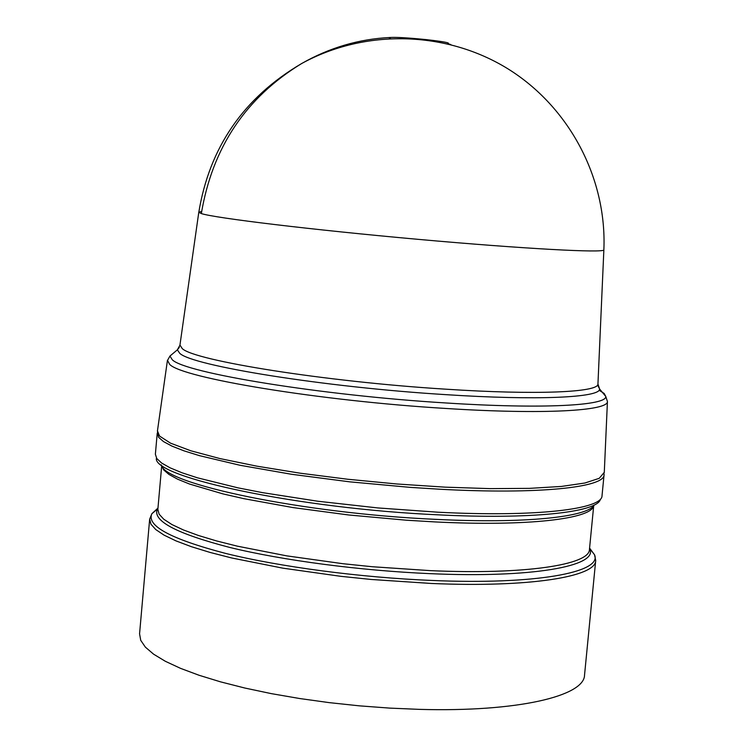 <?xml version="1.0" encoding="UTF-8"?>
<svg xmlns="http://www.w3.org/2000/svg" width="747" height="747" viewBox="0 0 747 747"><rect width="100%" height="100%" fill="white"/><g stroke="black" fill="none" stroke-linecap="round" stroke-linejoin="round"><path stroke-width="1.12" d="M201.653 211.401L198.786 212.279L201.335 213.577C214.987 218.068 312.031 229.824 418.077 239.339C524.179 248.882 604.93 253.149 603.865 249.853L597.955 383.799M447.481 43.718L447.742 43.699C450.945 42.981 443.961 41.636 426.77 39.675C408.506 37.817 396.274 37.098 390.046 37.49L389.159 37.864L390.42 38.424M157.449 430.86L159.559 436.071L170.54 443.167L190.812 450.777L219.935 458.574L256.921 466.175L300.173 473.196L347.616 479.238L396.797 483.981L445.128 487.156L490.079 488.631L529.436 488.37L561.445 486.437L584.92 483.01L599.225 478.323L604.286 472.319M157.44 432.308L158.607 437.322L163.509 441.598L171.978 446.127L184.005 450.843L199.486 455.661L240.067 465.278L291.321 474.242L349.605 481.824L410.364 487.38L440.142 489.248C538.456 494.598 604.734 487.455 604.062 474.821L604.034 473.738M595.704 560.511C596.022 576.759 529.502 587.712 431.271 583.463L371.203 579.467L340.893 576.339L282.777 568.15L231.738 557.981L210.047 552.425L191.381 546.692L176.021 540.903L164.107 535.16L155.75 529.558L150.95 524.198L149.661 519.137L139.568 633.801L140.725 640.328L145.376 647.145L153.593 654.176L165.348 661.291L180.559 668.36L199.066 675.269L220.608 681.871L244.848 688.034L271.366 693.636L299.687 698.529L329.25 702.638L359.475 705.85L389.738 708.109L419.431 709.37C517.531 712.152 584.378 696.12 584.537 675.083L595.704 560.511L594.528 554.76L589.579 548.102M201.335 213.577C212.391 147.617 245.819 97.605 301.639 63.542C329.371 47.715 358.84 39.031 390.046 37.49M447.742 43.699L450.815 44.54M179.952 345.021L182.268 348.616C194.388 360.661 325.057 381.652 444.997 389.131C536.804 395.21 598.879 392.324 597.945 384.005L599.608 389C600.401 397.572 537.765 400.681 445.137 394.603C323.853 387.133 191.783 365.694 179.71 353.275L177.375 349.829L179.28 347.364M174.63 352.126L169.952 356.039L172.24 359.699C184.201 372.856 320.79 395.396 446.445 402.997C542.369 409.197 606.881 405.621 605.77 396.47L604.183 393.464L599.075 390.223M167.449 360.315L169.672 364.359C181.586 377.907 319.567 400.915 446.575 408.506C543.321 414.688 608.403 410.887 607.432 401.475L604.276 472.636M157.215 433.363L155.376 454.26L156.739 458.49L161.623 463.028L170.064 467.818L182.053 472.786L197.516 477.837L238.032 487.866L262.505 492.637L317.746 501.228L377.842 507.932L437.975 512.209C536.281 517.279 602.614 509.211 602.026 495.7L604.062 474.821M156.347 458.537C154.218 477.566 299.295 508.567 437.406 514.795C530.996 519.585 596.283 512.358 600.28 499.715M161.361 464.877C163.07 483.832 303.198 513.45 435.389 519.333C524.515 523.843 587.898 517.092 594.192 505.028M593.632 505.784C591.867 518.848 527.802 526.598 434.819 521.91L406.48 520.22L348.662 514.972L293.095 507.596L243.97 498.688L222.933 493.888L189.533 484.037L177.59 479.172L168.971 474.448L163.714 469.947L161.772 465.717M161.716 465.614L157.85 509.389L159.111 514.16L163.78 519.23L171.894 524.525L183.435 529.968L198.328 535.45L216.397 540.893L237.378 546.169L286.745 555.861L342.901 563.705L372.193 566.721L430.244 570.633C525.234 574.882 589.785 564.76 589.448 549.428L589.934 549.232C597.619 566.189 532.06 578.197 430.281 573.659C360.642 570.699 282.674 560.399 229.749 547.439C176.255 533.545 152.145 520.771 157.412 509.109L157.953 508.24M589.56 548.279L594.528 554.76C602.624 572.361 535.674 585.004 431.234 580.428C359.793 577.45 279.761 566.824 225.575 553.406C170.839 539.026 146.281 525.795 151.884 513.703L157.972 508.063M598.188 386.227L599.608 389L605.77 396.47L607.432 401.475M198.711 212.83C209.375 147.374 243.681 97.614 301.639 63.542C364.966 28.713 446.071 30.711 507.689 68.687C569.233 106.802 606.751 177.963 603.893 249.218M157.412 431.178L167.393 360.652L169.952 356.039L177.375 349.829L179.924 345.226L198.786 212.279M149.661 519.137L151.884 513.703L157.412 509.109L157.85 509.389M589.448 549.428L593.706 505.691"/></g></svg>
